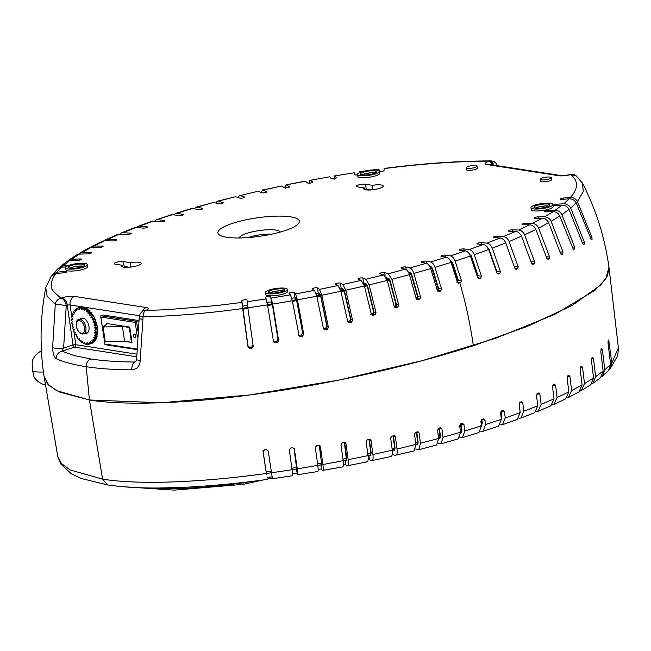<?xml version="1.0" encoding="UTF-8"?>
<svg xmlns="http://www.w3.org/2000/svg" width="651" height="651" viewBox="0 0 651 651"><rect width="100%" height="100%" fill="white"/><g stroke="black" fill="none" stroke-linecap="round" stroke-linejoin="round"><path stroke-width="0.98" d="M83.418 318.241A7.495 4.345 -107.7 0 0 82.856 318.355L78.974 319.592A7.495 4.345 72.3 0 1 80.211 319.503A7.495 4.345 72.3 0 1 85.672 326.428A7.495 4.345 72.3 0 1 83.54 333.873A7.495 4.345 72.3 0 1 82.295 333.963M78.974 319.592C74.898 318.819 75.036 332.108 82.002 333.987L87.413 332.637A7.495 4.345 -107.7 0 0 87.942 332.401M82.172 318.111A7.999 4.63 -107.7 0 0 81.318 318.844M85.883 333.125A7.999 4.63 -107.7 0 0 87.006 333.231M84.793 333.475A7.999 4.63 -107.7 0 0 86.485 333.458A7.999 4.63 -107.7 0 0 88.764 325.516A7.999 4.63 -107.7 0 0 82.937 318.127A7.999 4.63 -107.7 0 0 82.107 318.111A7.999 4.63 -107.7 0 0 81.611 318.225A7.999 4.63 -107.7 0 0 80.228 319.193M81.115 340.872L80.301 341.132A18.993 11.002 72.3 0 1 79.471 340.327L79.381 338.601L78.551 339.301A18.993 11.002 72.3 0 1 77.77 338.333L77.86 336.697L76.924 337.145A18.993 11.002 72.3 0 1 76.216 336.046L76.484 334.533L75.459 334.712A18.993 11.002 72.3 0 1 74.849 333.507L75.288 332.156L74.206 332.067A18.993 11.002 72.3 0 1 73.701 330.781L74.304 329.634L73.181 329.268A18.993 11.002 72.3 0 1 72.79 327.941L73.539 327.022L72.416 326.395A18.993 11.002 72.3 0 1 72.155 325.052L73.034 324.385L71.927 323.514A18.993 11.002 72.3 0 1 71.805 322.188L72.79 321.781L71.732 320.691A18.993 11.002 72.3 0 1 71.74 319.421L72.814 319.291L71.83 318.005A18.993 11.002 72.3 0 1 71.976 316.817L73.099 316.964L72.22 315.515A18.993 11.002 72.3 0 1 72.497 314.441L73.653 314.864L72.896 313.286A18.993 11.002 72.3 0 1 73.303 312.35L74.45 313.041L73.832 311.365A18.993 11.002 72.3 0 1 74.352 310.592L75.483 311.528L75.02 309.811A18.993 11.002 72.3 0 1 75.638 309.217L76.712 310.381L76.411 308.655A18.993 11.002 72.3 0 1 77.127 308.257L77.99 307.98M72.684 319.12L71.74 319.421M80.301 341.132L81.009 340.188L81.277 341.962A18.993 11.002 72.3 0 0 82.14 342.597L82.693 341.433L83.141 343.207A18.993 11.002 72.3 0 0 84.012 343.647L84.41 342.304L85.021 344.029A18.993 11.002 72.3 0 0 85.883 344.265L86.681 344.013M80.887 307.264L80.789 307.093A18.993 11.002 72.3 0 0 80.008 307.28L77.99 307.923L78.112 309.616L77.127 308.257M82.921 342.345L82.14 342.597M74.1 312.089L73.303 312.35M76.924 337.145L77.851 336.844M75.158 310.34L74.352 310.592M78.551 339.301L79.406 339.025M72.847 316.541L71.976 316.817M73.327 314.181L72.497 314.441M82.742 307.418L82.555 307.02A18.993 11.002 72.3 0 0 81.725 306.995L79.707 307.638L79.65 309.258L78.771 307.736L80.789 307.093M84.793 343.394L84.012 343.647M84.622 308.037L84.402 307.402A18.993 11.002 72.3 0 0 83.54 307.166L81.521 307.809L81.294 309.315L80.537 307.663L82.555 307.02M86.493 309.087L86.274 308.224A18.993 11.002 72.3 0 0 85.403 307.785L83.385 308.428L82.986 309.778L82.384 308.045L84.402 307.402M88.536 344.167L87.698 344.436L87.747 342.817L88.634 344.338A18.993 11.002 72.3 0 0 89.415 344.151L89.293 342.459L90.277 343.818L92.296 343.175A18.993 11.002 72.3 0 0 93.003 342.784L92.955 342.475M88.308 310.56L88.137 309.469A18.993 11.002 72.3 0 0 87.283 308.843L85.265 309.485L84.703 310.641L84.256 308.867L86.274 308.224M89.415 344.151L91.425 343.451M92.93 316.899L90.912 317.55L93.956 316.72L92.93 316.899L93.199 315.393A18.993 11.002 72.3 0 0 92.499 314.295L89.537 315.385L89.626 313.741L91.645 313.098L91.563 314.588M95.315 339.342L95.583 340.066L93.565 340.709L92.947 339.041L94.102 339.724L96.12 339.081A18.993 11.002 72.3 0 0 96.527 338.154L96.096 337.251M90.912 317.55L91.181 316.036L93.199 315.393M96.527 338.154L94.509 338.797L93.744 337.21L94.9 337.633L96.918 336.99A18.993 11.002 72.3 0 0 97.194 335.916L96.576 334.891M90.017 312.407L89.944 311.105A18.993 11.002 72.3 0 0 89.122 310.299L87.104 310.942L86.396 311.886L86.119 310.112L88.137 309.469M93.003 342.784L90.985 343.427L90.692 341.694L91.758 342.857L93.777 342.214A18.993 11.002 72.3 0 0 94.403 341.62L94.257 341.091M91.645 313.098A18.993 11.002 72.3 0 0 90.871 312.13L88.023 313.481L87.926 311.748L89.944 311.105M94.403 341.62L92.385 342.271L91.921 340.546L93.044 341.482L95.062 340.839A18.993 11.002 72.3 0 0 95.583 340.066M93.858 325.061L94.981 325.679L96.999 325.036L95.876 324.41L93.858 325.061L94.607 324.133L96.625 323.49L95.876 324.41M96.633 329.65L94.615 330.293L96.633 329.65L97.683 330.741L95.664 331.383L94.615 330.293M94.371 327.697L95.469 328.56L97.487 327.917L96.389 327.054L94.371 327.697L96.389 327.054M92.108 319.918L95.217 319.372L92.108 319.918L92.548 318.575L94.566 317.932L94.126 319.275M97.194 335.916L95.176 336.567L94.297 335.11L97.438 334.614A18.993 11.002 72.3 0 0 97.585 333.426L96.739 332.311M93.101 322.448L94.224 322.806L96.242 322.164L95.119 321.797L93.101 322.448L93.703 321.293L95.721 320.65L95.119 321.797M97.585 333.426L95.567 334.069L94.59 332.783L97.674 332.01A18.993 11.002 72.3 0 0 97.683 330.741M76.468 308.956L75.638 309.217M87.698 344.436A18.993 11.002 72.3 0 1 86.868 344.412L86.111 342.768L85.883 344.265M90.985 343.427A18.993 11.002 72.3 0 1 90.277 343.818M92.385 342.271A18.993 11.002 72.3 0 1 91.758 342.857M93.565 340.709A18.993 11.002 72.3 0 1 93.044 341.482M94.509 338.797A18.993 11.002 72.3 0 1 94.102 339.724M95.176 336.567A18.993 11.002 72.3 0 1 94.9 337.633M95.567 334.069A18.993 11.002 72.3 0 1 95.42 335.257M95.664 331.383A18.993 11.002 72.3 0 1 95.656 332.653M95.469 328.56A18.993 11.002 72.3 0 1 95.599 329.886M94.981 325.679A18.993 11.002 72.3 0 1 95.249 327.022M94.224 322.806A18.993 11.002 72.3 0 1 94.607 324.133M93.199 320.015A18.993 11.002 72.3 0 1 93.703 321.293M91.937 317.371A18.993 11.002 72.3 0 1 92.548 318.575M90.481 314.938A18.993 11.002 72.3 0 1 91.181 316.036M88.853 312.773A18.993 11.002 72.3 0 1 89.626 313.741M87.104 310.942A18.993 11.002 72.3 0 1 87.926 311.748M85.265 309.485A18.993 11.002 72.3 0 1 86.119 310.112M83.385 308.428A18.993 11.002 72.3 0 1 84.256 308.867M81.521 307.809A18.993 11.002 72.3 0 1 82.384 308.045M79.707 307.638A18.993 11.002 72.3 0 1 80.537 307.663M77.99 307.923A18.993 11.002 72.3 0 1 78.771 307.736M93.956 316.72A18.993 11.002 72.3 0 1 94.566 317.932M95.217 319.372A18.993 11.002 72.3 0 1 95.721 320.65M96.242 322.164A18.993 11.002 72.3 0 1 96.625 323.49M96.999 325.036A18.993 11.002 72.3 0 1 97.268 326.379M97.487 327.917A18.993 11.002 72.3 0 1 97.617 329.243M133.439 335.81A1.953 1.131 -107.7 0 0 135.229 337.853A1.953 1.131 -107.7 0 0 135.709 335.656A1.953 1.131 -107.7 0 0 134.041 334.142A1.953 1.131 -107.7 0 0 133.439 335.81M103.094 327.005L105.226 341.808L124.553 341.197L122.421 326.395L103.094 327.005L107.35 323.62M124.561 341.197L131.429 342.271L129.297 327.461L122.421 326.395M131.429 342.271L131.933 342.109M129.297 327.461L129.801 327.298M133.406 335.802A2.002 1.156 -107.7 0 0 135.245 337.902A2.002 1.156 -107.7 0 0 135.742 335.639A2.002 1.156 -107.7 0 0 134.025 334.093A2.002 1.156 -107.7 0 0 133.406 335.802M123.633 341.222L131.99 342.524L129.769 327.103L106.422 323.474L106.479 323.897M100.815 317.045L100.84 315.735L136.482 321.277L135.229 322.391L100.815 317.045L105.006 344.648L136.694 349.571M104.705 344.029L136.71 349.001M137.304 336.77L135.229 322.391M138.858 320.886L136.482 321.277L137.809 330.488M138.809 320.528L103.167 314.994L100.84 315.735M461.168 424.371A209.134 47.401 171.8 0 1 460.599 424.542M439.71 430.571A209.134 47.401 171.8 0 1 439.205 430.702M417.34 436.186A209.134 47.401 171.8 0 1 416.884 436.292M417.161 438.237A209.134 47.401 -8.2 0 0 417.6 438.131M439.474 432.646A209.134 47.401 -8.2 0 0 439.97 432.516M460.867 426.486A209.134 47.401 -8.2 0 0 461.421 426.315M500.684 412.002A209.134 47.401 -8.2 0 0 501.172 411.79M266.487 474.27L263.045 451.485M296.433 469.021L296.856 469.656M321.106 464.814L321.903 465.375M345.486 460.2L346.617 460.672M369.426 455.212L370.867 455.594M392.822 449.906L394.53 450.191M415.843 444.405L417.519 444.503M438.66 438.75L439.734 438.554M460.558 432.549L461.185 432.362M262.996 450.582L266.487 474.164M519.189 402.595L520.035 411.342M501.091 411.172L501.766 416.494L501.36 418.975M481.854 419.488L482.31 423.012L481.504 426.063M460.086 432.695C461.413 432.752 461.99 431.637 461.811 429.359L461.087 423.85M439.368 438.782L438.855 438.798C440.027 438.839 440.524 437.749 440.361 435.535L439.36 428.041M417.201 444.698L416.77 444.69C417.796 444.763 418.227 443.697 418.04 441.484L416.762 432.02M394.27 450.362L393.904 450.337C394.791 450.443 395.141 449.402 394.937 447.196L393.367 435.763M370.655 455.741L371.135 452.616L369.272 439.238L367.408 439.637L366.114 441.508L368.027 455.602C368.507 460.102 367.994 462.161 366.489 461.779M346.47 460.802L346.731 457.718L344.582 442.428M321.806 465.489L319.446 445.39M296.815 469.762L293.926 447.961M45.497 384.944A18.106 18.106 0 0 1 34.462 377.67A9.049 1.302 -96.3 0 1 32.794 371.127A18.106 4.101 171.8 0 0 43.438 371.949A18.106 4.101 171.8 0 1 32.794 371.127A9.049 1.302 -96.3 0 1 32.55 360.255A18.106 18.106 0 0 1 41.501 350.873M51.315 276L45.757 287.604C40.142 317.175 39.581 346.845 44.073 376.603L48.939 385.359L59.306 391.959L89.423 399.983L56.686 390.698L47.881 384.261L44.065 376.555M90.79 358.978C87.828 360.272 86.306 362.843 86.217 366.7C99.066 368.678 114.259 369.727 131.803 369.849C135.701 368.954 137.654 368.084 137.662 367.237C139.273 365.496 140.12 363.266 140.185 360.54L136.612 359.791L135.685 361.744L134.602 362.005C117.758 361.883 103.151 360.874 90.79 358.978L74.385 355.609L61.78 351.223C58.256 352.346 56.393 354.836 56.189 358.668C63.57 362.054 73.579 364.731 86.217 366.7L89.423 399.983L161.326 402.766L249.764 394.962L339.277 380.005L422.45 360.589L495.525 338.317L554.693 314.433L594.965 290.297L605.902 278.628L608.954 267.187M459.907 437.366L462.511 437.602L464.781 430.986L481.48 425.852L480.91 421.4L481.96 419.447L483.522 418.951L484.971 420.098L485.54 424.558L501.392 419.293L500.586 412.897L501.579 410.944L503.06 410.431L504.427 411.57L505.241 417.966L520.19 412.588L519.148 404.255L520.076 402.294L521.459 401.773L522.761 402.904L523.803 411.237L537.775 405.776L536.497 395.507L537.344 393.538L538.637 393.009L539.85 394.14L541.127 404.409L554.025 398.884L552.528 386.67L553.293 384.692L554.473 384.163L555.604 385.286L557.101 397.501L568.836 391.943L567.119 377.783L567.786 375.806L568.852 375.269L569.885 376.392L571.611 390.551L582.067 384.977L580.131 368.873L580.7 366.895L581.636 366.358L582.564 367.481L584.5 383.594L593.557 378.036L591.401 359.979L591.865 358.001L592.654 357.472L593.476 358.603L595.632 376.66L603.135 371.16L600.759 351.149L601.736 348.651L602.427 349.79L604.795 369.801L610.589 364.405L608.001 342.442L608.766 339.92M608.669 339.968L611.81 363.079L618.377 347.772L609.035 267.748M503.06 410.431L503.467 410.39M483.522 418.951L483.994 418.918M464.781 430.986L463.96 424.598L462.454 423.443L460.81 423.931L459.696 425.86L460.526 432.256L458.247 438.872M462.942 423.41L462.454 423.443M438.237 443.315L441.069 443.77L443.062 437.236L441.98 428.919L440.41 427.748L438.701 428.22L437.537 430.14L438.619 438.457L436.626 444.991L418.788 449.719L420.456 443.266L419.106 433.021L417.486 431.833L415.712 432.288L414.492 434.193L415.851 444.438L414.166 450.891L394.986 455.342C396.801 455.659 397.484 453.568 397.045 449.044L395.417 436.878L394.563 435.731L391.918 436.105L390.657 437.993L392.284 450.167C392.724 454.675 392.04 456.774 390.226 456.465M440.987 427.731L440.41 427.748M418.154 431.841L417.486 431.833M368.881 455.334L369.516 459.736L371.379 460.721C372.885 461.111 373.397 459.053 372.917 454.544L371.005 440.45L370.256 439.352L369.296 439.23M345.103 460.273L345.746 464.724L347.195 465.774C348.358 466.238 348.684 464.22 348.171 459.72L345.966 443.697L345.372 442.704L344.208 442.46L342.288 442.843L340.953 444.682L343.167 460.705C343.679 465.196 343.354 467.215 342.19 466.767M320.878 464.855L321.529 469.355L322.53 470.461C323.344 470.99 323.466 469.013 322.904 464.521L320.398 446.578L320.023 445.78L318.616 445.317L316.655 445.666L315.296 447.489L317.81 465.432C318.372 469.916 318.249 471.902 317.436 471.373M296.343 469.037L297.54 474.734L297.263 468.899L294.309 448.604M294.065 448.246L294.431 449.035L292.633 447.75L290.647 448.059L289.28 449.849L292.104 469.721L292.389 475.547M272.378 478.518L268.236 451.005L266.422 449.686L264.428 449.963L263.045 451.591M481.48 425.852L478.949 432.549L462.519 437.602M415.68 448.978L418.78 449.719M392.447 452.518L392.724 454.439L394.986 455.342M371.379 460.721L390.95 456.538M347.195 465.774L367.074 461.885M322.53 470.461L342.629 466.905M297.54 474.734L317.737 471.536M272.378 478.729L292.527 475.743M582.287 242.237L584.362 242.123L584.346 244.076L583.711 244.597L582.694 243.482L569.031 209.394C567.469 206.579 565.174 205.171 562.13 205.155L555.189 205.553A2.612 0.594 171.8 0 1 553.448 205.244A2.612 0.594 171.8 0 1 556.882 204.186L563.799 203.796L569.137 198.815L562.155 199.369A2.612 0.594 171.8 0 1 560.194 199.076A2.612 0.594 171.8 0 1 563.408 198.034L570.349 197.489C573.474 197.424 575.834 198.783 577.413 201.574L583.28 191.63L582.433 183.094C596.08 209.712 604.934 237.827 608.994 267.447L607.505 275.731L600.759 284.983L572.229 305.384L527.522 326.33L473.358 345.705C417.568 363.754 337.088 382.821 261.547 393.35C185.673 404.222 122.437 405.475 89.423 399.983L102.589 479.152L107.578 484.897C121.957 487.094 138.972 488.128 158.632 488.006L180.514 487.477C208.353 486.24 237.241 483.555 267.187 479.445L267.203 479.234M609.32 369.556L610.068 368.816L611.81 363.079M610.589 364.405L608.669 370.354L602.387 376.205M601.443 376.872L602.37 376.221L604.795 369.801M603.135 371.16L600.653 377.629M591.661 383.992L592.866 383.341L595.632 376.66M593.557 378.036L590.652 384.814L581.473 390.445L584.5 383.594M580.131 391.007L581.457 390.454M582.067 384.977L578.967 391.869L568.494 397.46L571.611 390.551M566.972 397.956L568.478 397.46M568.836 391.943L565.67 398.868L553.993 404.409M552.3 404.824L553.977 404.409L557.101 397.501M554.025 398.884L550.876 405.809L538.092 411.286L541.127 404.409M536.245 411.603L538.076 411.286M537.775 405.776L534.707 412.661L520.898 418.064L523.803 411.237M520.89 418.064L518.888 418.259M520.19 412.588L517.268 419.423L502.507 424.721L505.241 417.966M502.499 424.729L500.318 424.802M501.392 419.293L498.65 426.055M485.54 424.558L483.009 431.247L480.633 431.182M392.724 454.439A2.612 0.594 -8.2 0 0 392.301 454.341M369.516 459.736A2.612 0.594 -8.2 0 0 368.165 459.582M345.746 464.724A2.612 0.594 -8.2 0 0 343.402 464.602M321.529 469.355A2.612 0.594 -8.2 0 0 318.16 469.363M297.002 473.578A2.612 0.594 -8.2 0 0 295.285 473.31A2.612 0.594 -8.2 0 0 292.584 473.814M272.053 477.11A2.612 0.594 -8.2 0 0 269.123 477.191A2.612 0.594 -8.2 0 0 267.138 478.054M367.807 454.007L370.932 453.332L368.954 439.303M319.242 445.308L321.781 464.684L297.263 468.899M344.346 442.525L346.478 459.988M392.073 448.539L394.677 447.921L394.351 449.548L392.268 450.036M392.984 435.901L394.677 447.921M415.623 442.761L417.722 442.232L417.315 443.876M416.306 432.142L417.722 442.232M438.392 436.731L439.978 436.292L439.23 437.96M438.839 428.138L439.978 436.292M460.29 430.457L461.38 430.14L460.517 431.833M460.509 423.923L461.38 430.14M481.235 423.988L481.821 423.801L481.227 419.521M501.148 417.332L500.578 412.547M481.821 423.801L480.861 425.526M417.315 439.344A7.641 1.733 171.8 0 1 417.771 439.409M417.812 439.759L417.389 439.873M439.604 433.599A7.641 1.733 171.8 0 1 440.125 433.696M440.125 433.721L439.645 433.859M370.932 453.332L370.712 454.927L368.018 455.521M291.477 468.248L296.628 467.426L296.742 468.964L291.583 469.786M271.288 471.243L266.113 471.959L266.357 473.472L271.54 472.764M501.237 417.299L501.229 417.991M396.247 305.718L395.637 305.807M395.93 305.229L396.443 305.156M466.132 167.73L466.409 169.667A5.534 1.253 -8.2 0 0 472.065 170.123A5.534 1.253 -8.2 0 0 477.362 168.088L477.077 166.151A5.534 1.253 -8.2 0 0 473.912 165.476A5.534 1.253 -8.2 0 0 468.207 166.412A5.534 1.253 -8.2 0 0 466.132 167.73A5.534 1.253 -8.2 0 0 471.78 168.178A5.534 1.253 -8.2 0 0 477.077 166.151M540.322 179.253L540.599 181.19A5.534 1.253 -8.2 0 0 546.254 181.645A5.534 1.253 -8.2 0 0 551.552 179.611L551.267 177.674A5.534 1.253 -8.2 0 0 548.101 176.999A5.534 1.253 -8.2 0 0 542.397 177.935A5.534 1.253 -8.2 0 0 540.322 179.253A5.534 1.253 -8.2 0 0 545.969 179.709A5.534 1.253 -8.2 0 0 551.267 177.674M70.186 268.188A7.56 1.717 171.8 0 1 72.09 267.406A7.56 1.717 171.8 0 1 83.035 266.332M83.312 266.194A8.048 1.823 -8.2 0 0 71.789 267.366A8.048 1.823 -8.2 0 0 69.877 268.131M71.512 265.421A8.048 1.823 171.8 0 1 79.804 264.062A8.048 1.823 171.8 0 1 84.418 265.047A8.048 1.823 171.8 0 1 76.72 268A8.048 1.823 171.8 0 1 68.493 267.341A8.048 1.823 171.8 0 1 71.512 265.421M270.173 292.95A7.56 1.717 171.8 0 1 272.077 292.169A7.56 1.717 171.8 0 1 283.014 291.095M283.299 290.956A8.048 1.823 -8.2 0 0 271.776 292.128A8.048 1.823 -8.2 0 0 269.864 292.893M271.5 290.183A8.048 1.823 171.8 0 1 279.792 288.824A8.048 1.823 171.8 0 1 284.406 289.809A8.048 1.823 171.8 0 1 276.699 292.763A8.048 1.823 171.8 0 1 268.481 292.104A8.048 1.823 171.8 0 1 271.5 290.183M125.008 267.333L124.894 266.56M367.074 189.986L366.961 189.205M431.312 267.821L431.174 266.853M410.936 274.03L411.131 273.363M338.056 285.537L340.888 291.266L347.691 321.423L348.676 322.636L351.41 322.294L352.582 320.365L345.787 290.208L342.947 284.479L340.424 283.152A2.612 0.594 -8.2 0 0 337.511 283.161A2.612 0.594 -8.2 0 0 335.395 284.056A2.612 0.594 -8.2 0 0 335.542 284.218L338.056 285.537L319.462 289.386L317.501 287.962A2.612 0.594 -8.2 0 0 314.62 287.921A2.612 0.594 -8.2 0 0 312.407 288.832A2.612 0.594 -8.2 0 0 312.496 288.963L314.457 290.379L295.562 293.935L294.187 292.421A2.612 0.594 -8.2 0 0 291.363 292.323A2.612 0.594 -8.2 0 0 289.052 293.251A2.612 0.594 -8.2 0 0 289.101 293.341L290.46 294.846L292.332 300.762L299.029 335.314M291.762 298.223A2.612 0.594 171.8 0 1 295.025 298.239L294.187 292.421M316.134 293.642A2.612 0.594 171.8 0 1 318.339 293.78L317.501 287.962M340.139 288.808A2.612 0.594 171.8 0 1 341.262 288.971L340.424 283.152M376.05 312.911L369.166 284.878L365.903 279.246L362.851 278.026A2.612 0.594 -8.2 0 0 359.913 278.083A2.612 0.594 -8.2 0 0 357.887 278.962A2.612 0.594 -8.2 0 0 358.099 279.149L361.142 280.369L364.405 286.001L371.29 314.026L373.113 315.287L374.943 314.856L376.05 312.911L374.032 312.106L372.933 314.051L374.943 314.856M363.673 283.836A2.612 0.594 171.8 0 1 363.689 283.844L362.851 278.026M405.345 269.205C407.021 269.766 408.372 271.581 409.406 274.641L416.168 298.443L417.95 299.663L419.659 299.191L420.611 297.222L413.849 273.42C412.824 270.368 411.465 268.554 409.788 267.984L405.776 266.983A2.612 0.594 -8.2 0 0 402.823 267.122A2.612 0.594 -8.2 0 0 400.967 267.968A2.612 0.594 -8.2 0 0 401.333 268.204L405.345 269.205L388.216 273.737L384.668 272.623A2.612 0.594 -8.2 0 0 381.714 272.72A2.612 0.594 -8.2 0 0 379.777 273.583A2.612 0.594 -8.2 0 0 380.062 273.802L383.602 274.909L387.272 280.443L394.14 306.361L395.946 307.597L397.72 307.15L398.754 305.181L396.418 304.448L395.393 306.418L397.72 307.15M441.541 289.052L434.958 267.349C433.859 264.314 432.386 262.532 430.539 262.011L426.079 261.132A2.612 0.594 -8.2 0 0 423.142 261.311A2.612 0.594 -8.2 0 0 421.368 262.141A2.612 0.594 -8.2 0 0 421.824 262.402L426.275 263.281C428.122 263.793 429.595 265.567 430.693 268.611L437.277 290.313L439.026 291.526L440.67 291.038L441.541 289.052L438.619 288.474L437.757 290.46L440.67 291.038M458.711 283.25L457.384 282.013L451.053 262.386C449.89 259.367 448.303 257.625 446.293 257.161L441.443 256.404A2.612 0.594 171.8 0 1 440.882 256.136A2.612 0.594 171.8 0 1 442.582 255.322A2.612 0.594 171.8 0 1 445.504 255.111L450.354 255.867C452.364 256.356 453.95 258.097 455.114 261.092L461.445 280.711L460.664 282.705L458.125 283.047M242.677 306.605L247.99 346.08L249.813 347.479L247.982 345.852L242.677 306.605A2.612 0.594 171.8 0 1 244.63 305.75A2.612 0.594 171.8 0 1 247.559 305.653M273.656 342.003L275.308 342.825L277.293 342.507L278.628 340.644L272.712 304.074L270.637 296.474A2.612 0.594 -8.2 0 0 267.886 296.311A2.612 0.594 -8.2 0 0 265.478 297.263A2.612 0.594 -8.2 0 0 265.486 297.304L267.561 304.896L247.852 307.817L247.022 300.07A2.612 0.594 -8.2 0 0 247.022 300.054A2.612 0.594 -8.2 0 0 244.369 299.842A2.612 0.594 -8.2 0 0 241.838 300.786L241.928 302.43L217.068 305.514L166.68 309.721L145.442 310.462A9.049 2.051 -8.2 0 0 146.288 307.565L74.572 296.425A9.049 2.051 -8.2 0 0 61.975 297.8L60.934 298.142C53.219 291.648 50.111 287.872 51.608 286.806C50.949 282.591 52.389 278.156 55.921 273.485L63.879 272.802A2.612 0.594 -8.2 0 0 67.02 271.768A2.612 0.594 -8.2 0 0 64.994 271.483L56.954 272.167L61.69 267.162L65.971 266.894M267.13 302.512A2.612 0.594 171.8 0 1 269.807 302.023A2.612 0.594 171.8 0 1 271.475 302.292L270.637 296.474M478.477 278.595L479.307 278.693L477.639 277.521L470.429 256.014C469.2 253.044 467.508 251.335 465.343 250.895L460.102 250.261A2.612 0.594 171.8 0 1 459.435 249.976A2.612 0.594 171.8 0 1 461.054 249.178A2.612 0.594 171.8 0 1 463.943 248.934L469.192 249.569C471.357 250 473.057 251.709 474.27 254.687L481.488 276.187L480.78 278.18L478.867 278.726M487.607 247.99L489.145 249.423L496.762 271.198L500.424 271.516L499.797 273.51L498.414 274.03L496.811 272.875L488.689 249.504C487.412 246.55 485.613 244.882 483.302 244.491L477.712 243.995A2.612 0.594 171.8 0 1 476.923 243.694A2.612 0.594 171.8 0 1 478.469 242.921A2.612 0.594 171.8 0 1 481.317 242.644L486.907 243.14L500.074 237.989L494.166 237.631A2.612 0.594 171.8 0 1 493.255 237.322A2.612 0.594 171.8 0 1 494.719 236.565A2.612 0.594 171.8 0 1 497.527 236.264L503.426 236.622C505.884 236.948 507.78 238.583 509.106 241.513L518.155 266.731L517.618 268.717L515.999 269.294M532.396 264.347L532.957 264.371L531.509 263.232L521.524 236.191C520.133 233.286 518.147 231.699 515.568 231.422L509.375 231.203A2.612 0.594 171.8 0 1 508.325 230.885A2.612 0.594 171.8 0 1 509.717 230.153A2.612 0.594 171.8 0 1 512.459 229.827L518.644 230.039C521.231 230.308 523.217 231.894 524.6 234.808L534.585 261.848L534.137 263.834L532.664 264.42M546.344 256.876L549.574 256.909L549.224 258.895L548.158 259.423L546.807 258.301L535.879 229.461C534.447 226.572 532.372 225.026 529.662 224.815L523.209 224.75A2.612 0.594 171.8 0 1 522.012 224.424A2.612 0.594 171.8 0 1 523.323 223.708A2.612 0.594 171.8 0 1 525.992 223.358L532.428 223.423L542.218 218.207L535.553 218.288A2.612 0.594 171.8 0 1 534.194 217.963A2.612 0.594 171.8 0 1 535.423 217.271A2.612 0.594 171.8 0 1 538.011 216.897L544.659 216.816L553.106 211.64L546.27 211.876A2.612 0.594 171.8 0 1 544.724 211.559A2.612 0.594 171.8 0 1 548.362 210.493L555.173 210.257C558.119 210.338 560.356 211.795 561.87 214.643L574.638 247.006L574.507 248.967L573.531 249.553M115.341 264.192A5.232 1.188 171.8 0 1 114.226 263.639A5.232 1.188 171.8 0 1 117.628 262.011A5.232 1.188 171.8 0 1 123.462 261.596L130.322 262.662A9.855 2.238 171.8 0 1 141.153 263.354A9.855 2.238 171.8 0 1 131.722 266.967A9.855 2.238 171.8 0 1 121.647 266.161A9.855 2.238 171.8 0 1 122.201 265.258L115.341 264.192M124.284 267.276L124.162 266.446L129.321 267.244M365.528 184.249A5.232 1.188 -8.2 0 0 359.694 184.664A5.232 1.188 -8.2 0 0 356.292 186.292A5.232 1.188 -8.2 0 0 357.415 186.845L364.267 187.911A9.855 2.238 -8.2 0 0 363.714 188.814A9.855 2.238 -8.2 0 0 373.788 189.62A9.855 2.238 -8.2 0 0 383.219 185.999A9.855 2.238 -8.2 0 0 372.388 185.315L365.528 184.249L366.35 189.921M357.545 174.452L357.83 176.388A11.067 2.506 -8.2 0 0 369.133 177.292A11.067 2.506 -8.2 0 0 379.728 173.239L379.452 171.294A11.067 2.506 -8.2 0 0 373.104 169.952A11.067 2.506 -8.2 0 0 361.696 171.815A11.067 2.506 -8.2 0 0 357.545 174.452A11.067 2.506 -8.2 0 0 368.857 175.355A11.067 2.506 -8.2 0 0 379.452 171.294M530.988 207.702L531.265 209.638A11.067 2.506 -8.2 0 0 542.576 210.542A11.067 2.506 -8.2 0 0 553.163 206.481L552.886 204.544A11.067 2.506 -8.2 0 0 546.547 203.193A11.067 2.506 -8.2 0 0 535.138 205.065A11.067 2.506 -8.2 0 0 530.988 207.702A11.067 2.506 -8.2 0 0 542.291 208.605A11.067 2.506 -8.2 0 0 552.886 204.544M280.223 232.081A20.686 4.687 -8.2 0 0 268.025 229.762A20.686 4.687 -8.2 0 0 247.079 233.245A20.686 4.687 -8.2 0 0 239.308 237.973M248.251 237.566A17.097 3.873 171.8 0 1 249.781 237.045A17.097 3.873 171.8 0 1 271.524 234.214M87.405 264.615L87.682 266.552A11.067 2.506 171.8 0 1 77.095 270.613A11.067 2.506 171.8 0 1 65.784 269.709L65.507 267.773A11.067 2.506 171.8 0 1 69.657 265.136A11.067 2.506 171.8 0 1 81.066 263.264A11.067 2.506 171.8 0 1 87.405 264.615A11.067 2.506 171.8 0 1 76.81 268.676A11.067 2.506 171.8 0 1 65.507 267.773M287.392 289.378L287.669 291.314A11.067 2.506 171.8 0 1 277.082 295.375A11.067 2.506 171.8 0 1 265.771 294.472L265.494 292.535A11.067 2.506 171.8 0 1 269.644 289.898A11.067 2.506 171.8 0 1 281.053 288.027A11.067 2.506 171.8 0 1 287.392 289.378A11.067 2.506 171.8 0 1 276.797 293.438A11.067 2.506 171.8 0 1 265.494 292.535M375.074 173.02A7.56 1.717 -8.2 0 0 364.129 174.094A7.56 1.717 -8.2 0 0 362.233 174.867M361.923 174.81A8.048 1.823 171.8 0 1 363.828 174.045A8.048 1.823 171.8 0 1 375.358 172.873M363.551 172.108A8.048 1.823 -8.2 0 0 360.532 174.02A8.048 1.823 -8.2 0 0 368.759 174.68A8.048 1.823 -8.2 0 0 376.465 171.726A8.048 1.823 -8.2 0 0 371.851 170.749A8.048 1.823 -8.2 0 0 363.551 172.108M548.508 206.261A7.56 1.717 -8.2 0 0 537.563 207.335A7.56 1.717 -8.2 0 0 535.667 208.117M535.358 208.06A8.048 1.823 171.8 0 1 537.27 207.295A8.048 1.823 171.8 0 1 548.793 206.123M536.985 205.35A8.048 1.823 -8.2 0 0 533.975 207.27A8.048 1.823 -8.2 0 0 542.193 207.921A8.048 1.823 -8.2 0 0 549.9 204.975A8.048 1.823 -8.2 0 0 545.286 203.991A8.048 1.823 -8.2 0 0 536.985 205.35M233.31 223.114A41.159 9.334 171.8 0 1 285.879 216.319A41.159 9.334 171.8 0 1 293.064 227.37A41.159 9.334 171.8 0 1 225.661 237.086A41.159 9.334 171.8 0 1 233.31 223.114M68.697 265.462L63.171 265.82L69.6 260.677L77.786 260.335A2.612 0.594 -8.2 0 0 81.359 259.277A2.612 0.594 -8.2 0 0 79.756 258.96L71.504 259.301L79.487 254.077L87.616 253.914A2.612 0.594 -8.2 0 0 91.376 252.848A2.612 0.594 -8.2 0 0 89.96 252.531L81.782 252.686L78.136 254.264M266.226 298.882L247.111 301.722M490.675 160.895C457.661 161.025 422.165 163.531 384.171 168.43L383.992 170.513A2.612 0.594 171.8 0 1 382.316 171.294A2.612 0.594 171.8 0 1 379.476 171.522M378.849 170.635L378.939 169.284L374.065 169.935M362.591 171.547L359.507 172.002L359.694 172.572M357.611 174.867A2.612 0.594 171.8 0 1 354.974 174.671L354.339 172.775L334.915 175.9L336.307 177.731A2.612 0.594 171.8 0 1 336.339 177.796A2.612 0.594 171.8 0 1 333.996 178.732A2.612 0.594 171.8 0 1 331.188 178.618L329.788 176.771L310.527 180.246L312.675 182.003A2.612 0.594 171.8 0 1 312.749 182.117A2.612 0.594 171.8 0 1 310.511 183.037A2.612 0.594 171.8 0 1 307.646 182.972L305.132 181.092L286.041 184.9M285.138 188.424C284.918 186.308 285.382 185.169 286.521 185.006L289.41 186.658A2.612 0.594 171.8 0 1 289.532 186.804A2.612 0.594 171.8 0 1 287.392 187.708A2.612 0.594 171.8 0 1 284.479 187.7L281.582 186.04L263.028 190.116L266.633 191.654A2.612 0.594 171.8 0 1 266.82 191.833A2.612 0.594 171.8 0 1 264.778 192.72A2.612 0.594 171.8 0 1 261.84 192.761L258.227 191.215L240.178 195.544L244.467 196.952A2.612 0.594 171.8 0 1 244.735 197.163A2.612 0.594 171.8 0 1 242.782 198.026A2.612 0.594 171.8 0 1 239.828 198.116L235.532 196.708L218.101 201.249L223.033 202.518A2.612 0.594 171.8 0 1 223.383 202.746A2.612 0.594 171.8 0 1 221.519 203.6A2.612 0.594 171.8 0 1 218.565 203.73L213.634 202.461L196.895 207.197L202.42 208.304A2.612 0.594 171.8 0 1 202.876 208.564A2.612 0.594 171.8 0 1 201.094 209.394A2.612 0.594 171.8 0 1 198.148 209.565L192.615 208.458L176.657 213.349L182.744 214.293A2.612 0.594 171.8 0 1 183.305 214.57A2.612 0.594 171.8 0 1 181.605 215.383A2.612 0.594 171.8 0 1 178.683 215.587L172.596 214.643L156.167 219.81L154.58 221.104M88.886 248.007L91.205 247.413L99.18 247.445A2.612 0.594 -8.2 0 0 101.833 247.087A2.612 0.594 -8.2 0 0 103.118 246.379A2.612 0.594 -8.2 0 0 101.873 246.054L93.866 246.021L104.616 240.732L112.346 240.951A2.612 0.594 -8.2 0 0 115.081 240.626A2.612 0.594 -8.2 0 0 116.439 239.885A2.612 0.594 -8.2 0 0 115.357 239.568L107.602 239.348L119.581 234.083L126.994 234.49A2.612 0.594 -8.2 0 0 129.785 234.181A2.612 0.594 -8.2 0 0 131.233 233.432A2.612 0.594 -8.2 0 0 130.306 233.115L122.868 232.708L135.978 227.492L143.008 228.086A2.612 0.594 -8.2 0 0 145.848 227.809A2.612 0.594 -8.2 0 0 147.386 227.036A2.612 0.594 -8.2 0 0 146.581 226.727L139.542 226.141L153.685 221.006L160.268 221.771A2.612 0.594 -8.2 0 0 163.157 221.535A2.612 0.594 -8.2 0 0 164.776 220.738A2.612 0.594 -8.2 0 0 164.101 220.445L157.509 219.672M344.127 290.834L350.572 319.307L349.4 321.244L350.905 319.478L344.46 290.964L343.647 289.329L341.124 288.002M374.032 312.106L367.53 285.699L366.603 284.096L363.551 282.876M389.957 280.166L388.907 278.587L386.206 277.733M409.528 275.039L411.212 274.576L417.454 296.433L416.51 298.41L417.031 298.54L417.983 296.563L411.652 274.38L410.488 272.826L408.454 272.321M438.619 288.474L432.5 268.383L431.239 266.861L429.823 266.584M450.248 260.587L452.412 262.207L458.255 280.215L457.482 282.209L460.664 282.705M469.664 254.386L471.34 255.876L478.054 275.78L477.354 277.774M295.025 298.239L296.669 300.599L302.634 333.052L301.348 334.948L302.821 333.255L296.791 300.477L296.262 298.785L294.887 297.271M318.339 293.78L320.642 296.034L326.867 326.354L325.63 328.275L327.127 326.55L320.837 295.896L320.162 294.236L318.201 292.812M371.387 189.897L366.228 189.091M389.892 279.922L396.418 304.448M253.158 345.136L251.791 346.975L253.174 345.372M273.444 341.279L274.795 341.734L273.42 341.157M271.475 302.292L272.411 304.741L278.01 339.326L276.675 341.197L278.115 339.545L272.46 304.627L271.337 301.323M298.703 335.387L299.574 335.501L298.671 335.249M323.555 328.861L325.63 328.275M324.1 329.536L323.97 328.845L325.288 329.797L327.209 329.414L328.446 327.502L327.127 326.55M477.403 276.74L470.754 256.112L470.03 255.379M316.947 296.766L320.642 296.034M320.3 295.204L316.76 295.904M341.262 288.971L343.785 290.289L344.192 291.111L341.018 291.803M343.785 290.289L340.807 290.94M363.689 283.844L366.741 285.065L367.205 285.87L364.544 286.497M386.71 278.815L389.054 279.556L389.575 280.345L387.41 280.898M408.95 273.379L410.626 273.802L409.251 274.177M410.626 273.802L411.212 274.576M430.327 267.626L432.004 268.594L438.042 288.36L437.171 290.346M450.826 261.8L451.875 262.426L451.143 262.662M247.95 307.532L242.766 308.248M451.192 261.678L450.752 261.612M267.26 305.555L272.411 304.741M370.696 314.327L372.527 313.896L373.633 311.943L367.205 285.87M389.819 279.751L389.379 279.865M394.172 306.466L394.929 306.271L395.954 304.302L389.575 280.345M451.875 262.426L457.612 280.117L456.839 282.111M497.112 165.631A7.039 2.897 -25.9 0 0 496.998 164.849L496.998 164.849A7.039 7.039 0 0 0 490.667 160.878L489.682 161.131C457.051 161.261 421.856 163.759 384.114 168.609M45.757 287.604L47.149 296.392L55.302 304.041C56.051 300.941 57.931 298.972 60.934 298.142A7.039 4.077 -107.7 0 1 66.239 305.596L67.281 305.262L73.01 345.014A2.01 0.456 171.8 0 1 75.809 344.704A2.01 1.579 -81.2 0 1 74.523 347.146L61.78 351.223L63.619 348.016L66.239 305.596L55.302 304.041L52.609 347.707C52.886 353.558 54.082 357.212 56.189 358.668M301.348 334.948L299.387 335.298M349.4 321.244L347.512 321.651M140.185 360.54L143.065 316.817L139.428 316.451A7.039 7.039 0 0 1 144.058 310.617A7.039 4.565 -109.6 0 1 145.442 310.462C144.009 311.512 143.22 313.636 143.065 316.817C174.655 316.109 207.856 313.351 242.677 308.533L241.928 302.43M251.791 346.975L249.797 347.252M276.675 341.197L274.698 341.515M364.503 189.522L364.267 187.911M373.023 189.718L372.388 185.315M122.437 266.877L122.201 265.258M130.957 267.073L130.322 262.662M359.433 172.694L359.507 172.002M378.939 169.284L379.557 171.53M334.541 179.123C334.337 176.511 334.459 175.436 334.915 175.9L354.339 172.775M309.632 183.566C309.526 180.937 309.827 179.831 310.527 180.246L329.788 176.771M286.041 184.917L305.482 181.206M261.238 192.509L262.434 190.051L263.028 190.116M281.582 186.04L262.434 190.051M258.227 191.215L240.178 195.544M238.071 197.538L239.446 195.503M215.758 203.006L217.247 201.265L218.101 201.249M235.532 196.708L217.239 201.249M194.34 208.8L195.894 207.246L196.895 207.197M213.634 202.461L195.894 207.238M173.923 214.854L175.51 213.447L176.657 213.349M192.615 208.458L191.606 208.515M171.213 214.806L172.596 214.643M139.542 226.141L138.012 226.345L136.466 227.533M152.114 221.234L153.685 221.006M122.868 232.708L121.119 233.001L119.662 234.083M134.204 227.801L135.978 227.492M107.602 239.348L104.315 240.732M117.839 234.393L119.581 234.083M93.866 246.021L90.367 247.486M102.549 241.171L104.616 240.732M76.623 254.964L79.487 254.077M71.504 259.301L67.509 261.149M63.171 265.82L58.753 268.114M59.501 267.317L66.41 261.792L69.6 260.677M52.519 274.462L57.89 268.773L61.69 267.162M56.954 272.167L51.934 275.283M51.128 276.244L55.921 273.485M136.596 356.789L74.523 347.146A2.01 1.164 -107.7 0 1 73.01 345.014L63.619 348.016A7.039 0.911 179.3 0 1 52.609 347.707M563.799 203.796C566.834 203.82 569.137 205.236 570.691 208.035L576.2 202.9C574.605 200.134 572.253 198.775 569.137 198.815M590.335 237.485L591.938 237.355L592.06 239.299L591.482 239.861M486.907 243.14C489.227 243.539 491.025 245.207 492.302 248.153L505.754 242.888C504.411 239.967 502.523 238.339 500.074 237.989M532.428 223.423C535.146 223.651 537.221 225.205 538.654 228.078L549.574 256.909M560.104 251.986L562.985 251.945L562.741 253.923L561.797 254.46L560.544 253.337L548.687 222.723C547.206 219.883 545.05 218.378 542.218 218.207M544.659 216.816C548.077 217.377 550.233 218.882 551.128 221.34L562.985 251.945M559.803 216.018C558.265 213.202 556.035 211.738 553.106 211.64M573.36 249.512L559.795 216.018L551.128 221.34M515.69 269.205L516.333 269.245L514.803 268.098L505.754 242.888M500.424 271.516L492.302 248.153M496.762 271.198L496.721 272.574M591.938 237.355L577.413 201.574M591.377 239.828L576.2 202.9M584.362 242.123L570.691 208.035M299.183 336.136L302.463 336.176L303.748 334.28L302.821 333.255M314.457 290.379L316.825 296.205L323.441 328.495L324.239 329.626L325.288 329.797M303.748 334.28L297.434 299.859L295.562 293.935M328.446 327.502L321.83 295.212L319.462 289.386M349.522 322.701L347.813 321.806M372.527 313.896L372.933 314.051M394.929 306.271L395.393 306.418M409.406 274.641L391.886 279.271L388.216 273.737M437.293 290.37L437.757 290.46M131.803 369.849C131.689 365.968 132.625 363.356 134.602 362.005L135.945 361.574M142.756 319.324L139.143 318.73L136.612 359.791M247.99 346.08L248.055 347.243L249.87 348.635L251.864 348.366L253.231 346.527L247.852 307.817M273.469 341.458L267.561 304.896M248.055 347.243L242.677 308.533M438.587 291.558L437.936 291.306M417.437 299.696L416.73 299.362M391.886 279.271L398.754 305.181M395.352 307.606L394.579 307.166M372.413 315.271L371.575 314.677M570.349 197.489C578.34 188.757 578.495 181.108 570.813 174.541L570.813 174.541A9.049 2.051 171.8 0 1 558.892 175.721L487.176 164.581A9.049 2.051 171.8 0 1 488.641 161.472L489.682 161.131A7.039 4.077 -107.7 0 1 493.938 165.142M81.383 333.247A6.502 3.768 -107.7 0 0 83.483 324.385A6.502 3.768 -107.7 0 0 76.566 323.311A6.502 3.768 -107.7 0 0 81.383 333.247M443.062 437.236L460.526 432.256M420.456 443.266L438.619 438.457M397.045 449.044L415.851 444.438M372.917 454.544L392.284 450.167M348.171 459.72L368.027 455.602M322.904 464.521L343.167 460.705M271.394 472.797L292.104 469.721M44.13 376.945L57.752 456.343L61.471 463.593L70.194 469.957L102.589 479.152C141.348 485.288 204.829 481.96 266.21 473.505M461.128 424.045L463.96 424.598M439.417 428.277L441.98 428.919M416.827 432.305L419.106 433.021M393.448 436.089L395.417 436.878M369.361 439.588L371.005 440.45M344.672 442.761L345.966 443.697M319.478 445.569L320.398 446.578M609.222 341.108L607.993 341.205M602.427 349.79L600.8 349.88M593.476 358.603L591.49 358.668M582.564 367.481L580.269 367.514M569.885 376.392L567.322 376.368M555.604 385.286L552.805 385.189M539.85 394.14L536.863 393.953M522.761 402.904L519.62 402.627M504.427 411.57L501.189 411.18M484.971 420.098L481.878 419.618M317.59 463.886L321.789 463.138M342.947 459.142L346.601 458.418M385.172 276.122L384.668 272.623M406.143 269.555L405.776 266.983M426.397 263.305L426.079 261.132M445.789 257.08L445.504 255.111M242.538 305.636L241.838 300.786M557.069 205.447L556.882 204.186M563.587 199.255L563.408 198.034M464.212 250.757L463.943 248.934M481.561 244.337L481.317 242.644M497.755 237.851L497.527 236.264M512.671 231.325L512.459 229.827M526.203 224.774L525.992 223.358M538.206 218.256L538.011 216.897M548.549 211.795L548.362 210.493M124.162 266.446L123.462 261.596M290.46 294.846L271.386 298.06M361.142 280.369L342.947 284.479M383.602 274.909L365.903 279.246M426.275 263.281L409.788 267.984M446.293 257.161L430.539 262.011M450.354 255.867L465.343 250.895M469.192 249.569L483.302 244.491M503.426 236.622L515.568 231.422M518.644 230.039L529.662 224.815M555.173 210.257L562.13 205.155M81.782 252.686L91.205 247.413M61.975 297.8A7.039 4.077 -107.7 0 1 67.281 305.262A2.01 0.456 171.8 0 1 70.08 304.953L139.542 315.743M136.612 354.152L75.809 344.704L73.864 331.229M73.783 330.627L73.604 329.406M73.303 327.315L73.237 326.851M72.521 321.895L72.456 321.439M72.147 319.291L71.992 318.217M71.887 317.485L70.08 304.953A7.039 5.509 -81.2 0 1 74.572 296.425M366.741 285.065L364.308 285.634M389.054 279.556L387.15 280.036M431.377 267.83L430.514 268.09M430.807 268.953L432.004 268.594M242.872 309.119L248.055 308.411M142.382 311.487A7.039 5.509 -81.2 0 1 146.288 307.565M492.612 164.931A7.039 4.077 -107.7 0 0 488.641 161.472M569.853 174.558A7.039 7.039 0 0 1 576.119 175.77L570.813 174.541A7.039 3.556 -106 0 0 569.853 174.558C566.061 175.461 563.099 175.786 560.95 175.55L489.235 164.41A7.039 5.509 98.8 0 0 487.176 164.581M560.95 175.55A7.039 5.509 98.8 0 0 558.892 175.721M272.224 303.879L267.065 304.701M292.445 301.348L296.669 300.599M296.4 299.753L292.283 300.485M65.157 272.614L64.994 271.483M79.91 260.026L79.756 258.96M90.107 253.556L89.96 252.531M102.012 247.038L101.873 246.054M115.496 240.504L115.357 239.568M130.428 233.994L130.306 233.115M146.703 227.549L146.581 226.727M164.207 221.21L164.101 220.445M182.85 214.993L182.744 214.293M202.51 208.938L202.42 208.304M223.106 203.071L223.033 202.518M244.54 197.44L244.467 196.952M266.69 192.061L266.633 191.654M584.346 244.076L582.995 244.149M592.06 239.299L591.01 239.381M470.429 256.014L455.114 261.092M480.78 278.18L477.761 277.822M488.689 249.504L474.27 254.687M499.797 273.51L496.982 273.257M517.618 268.717L515.014 268.562M521.524 236.191L509.106 241.513M534.137 263.834L531.753 263.753M535.879 229.461L524.6 234.808M549.224 258.895L547.076 258.87M548.687 222.723L538.654 228.078M562.741 253.923L560.828 253.947M574.507 248.967L572.872 249.024M569.031 209.394L561.87 214.643M572.148 247.087L574.638 247.006M531.029 261.726L534.585 261.848M514.298 266.495L518.155 266.731M478.054 275.78L481.488 276.187M458.255 280.215L461.445 280.711M300.502 336.526L299.574 335.501M301.535 335.151L302.463 336.176M297.434 299.859L316.825 296.205M325.899 328.462L327.209 329.414M321.83 295.212L340.888 291.266M349.733 321.415L351.41 322.294M345.787 290.208L364.405 286.001M369.166 284.878L387.272 280.443M417.031 298.54L419.659 299.191M413.849 273.42L430.693 268.611M434.958 267.349L451.053 262.386M473.358 345.705C470.217 323.929 465.725 303.016 459.883 282.949M249.87 348.635L249.813 347.479M251.807 347.203L251.864 348.366M275.308 342.825L274.795 341.734M276.781 341.417L277.293 342.507M278.628 340.644L278.115 339.545M420.611 297.222L417.983 296.563M352.582 320.365L350.905 319.478M272.712 304.074L292.332 300.762M243.23 484.303L243.002 482.814A50.29 11.401 -8.2 0 0 251.123 481.512M267.187 477.915A50.29 11.401 -8.2 0 0 270.32 477.028M139.591 487.729A146.833 33.282 -8.2 0 0 243.002 482.814L242.953 482.472M438.587 438.204L439.49 437.96M415.826 444.251L417.299 443.876M343.158 460.656L346.478 459.997M610.077 368.816L617.718 355.706L618.426 348.309M600.596 377.67L592.809 383.374M498.642 426.063L483.026 431.247M458.239 438.872L441.077 443.77M107.578 484.897L81.578 478.583L71.138 473.676L60.641 463.846L57.784 456.497M390.519 283.633L390.079 280.565M497.397 165.679L496.998 164.849M359.425 171.84L364.104 171.156M372.527 169.968L378.988 169.097M175.501 213.438L191.597 208.499M156.183 219.818L171.425 214.74M138.028 226.353L152.342 221.153M121.135 233.009L134.431 227.712M105.641 239.739L117.831 234.376M91.579 246.574L102.598 241.163M88.902 247.966L79.17 253.418M76.769 254.875L68.404 260.351M582.433 183.094L576.094 175.762M139.143 318.73L139.428 316.451M272.199 477.972L243.238 484.352L174.265 490.122L120.964 486.549"/></g></svg>
